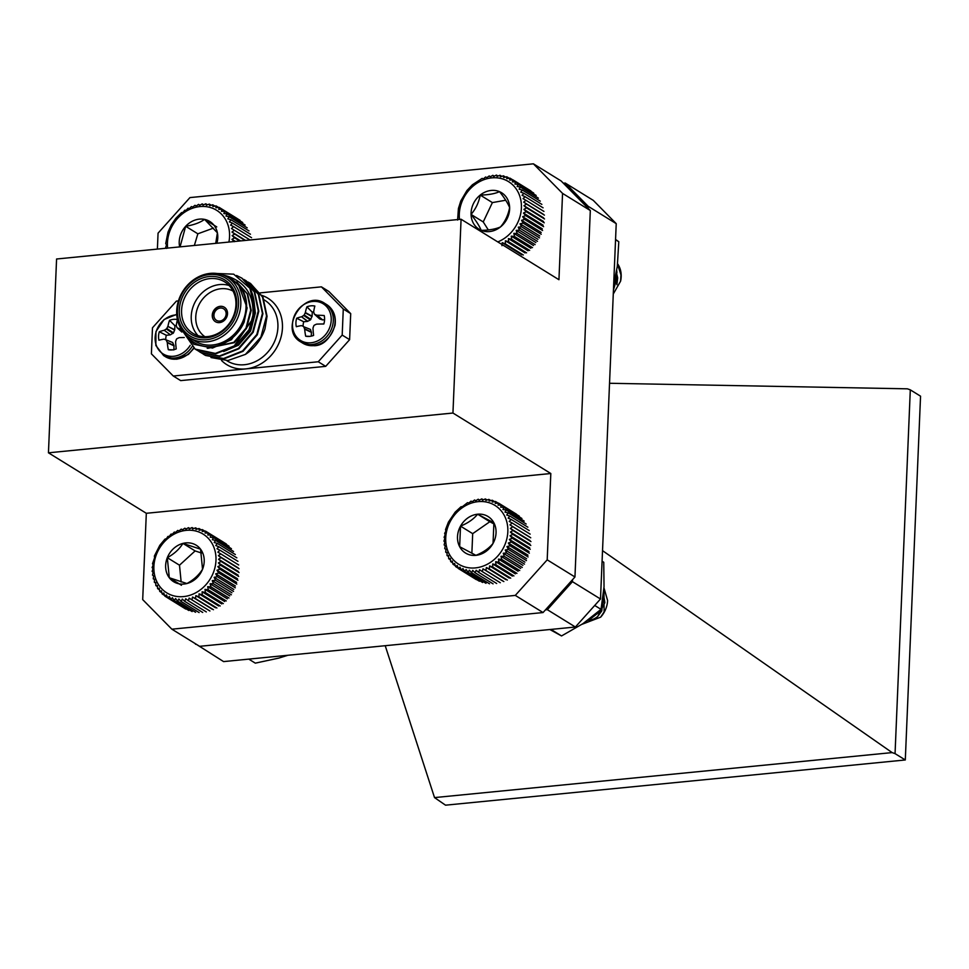 <?xml version="1.0" encoding="UTF-8"?>
<svg xmlns="http://www.w3.org/2000/svg" width="969" height="969" viewBox="0 0 969 969"><rect width="100%" height="100%" fill="white"/><g stroke="black" fill="none" stroke-linecap="round" stroke-linejoin="round"><path stroke-width="1.45" d="M461.074 219.236L452.947 413.036L48.45 452.814L56.577 259.002L461.074 219.236L558.943 279.714L562.553 193.4L533.398 163.822L561.148 180.973L590.315 210.539L574.956 576.979L543.052 612.553L199.614 646.323L171.864 629.184L142.697 599.605L146.319 513.291L550.816 473.514L547.194 559.84L574.956 576.979M178.429 300.911L176.406 301.105L152.484 327.788L151.394 353.842L173.269 376.02L180.682 380.611L325.693 366.355L349.615 339.671L350.705 313.617L328.83 291.439L321.417 286.848L260.104 292.88M452.947 413.036L550.816 473.514M48.45 452.814L146.319 513.291M543.052 612.553L515.302 595.402L171.864 629.184M515.302 595.402L547.194 559.84M157.39 249.094L158.056 233.166L189.948 197.591L533.398 163.822M590.315 210.539L562.553 193.4M176.31 325.257A13.082 11.228 -58.3 0 0 174.904 325.705L174.735 329.726L173.487 332.888L170.423 334.802L164.209 330.284A34.315 12.173 -175.2 0 0 159.304 331.749A15.94 13.675 -58.3 0 0 158.94 340.216A34.315 7.049 0.1 0 1 163.834 339.162L164.112 339.186A34.048 0.69 20 0 1 165.869 339.792L166.317 340.24A34.048 12.367 59.7 0 0 167.201 342.299L174.008 345.545L173.899 349.639M164.209 330.284L170.423 334.802M173.015 333.433L166.329 328.988A34.048 16.933 162 0 0 164.5 330.15M166.329 328.988L166.801 328.455L173.487 332.888M174.662 330.078L167.867 326.396A34.048 19.659 108.6 0 0 166.801 328.455M167.867 326.396L174.735 329.726M177.436 319.552A15.94 13.675 -58.3 0 0 169.539 320.339A34.315 17.26 82.6 0 0 167.988 326.068M176.927 327.461L177.363 327.897L176.927 327.461A34.048 7.268 -115.7 0 1 176.322 325.56L176.31 325.245A34.315 12.125 -94 0 1 177.448 319.613M181.3 330.296L179.41 328.685A34.048 5.778 -154.9 0 0 177.363 327.897L181.809 331.943M179.41 328.685L181.215 329.981M180.9 328.757A34.315 12.173 -175.2 0 0 179.762 328.745M174.057 345.885L167.286 342.663A34.315 17.26 82.6 0 0 168.303 349.7A15.94 13.675 -58.3 0 0 170.605 349.966A15.94 13.675 -58.3 0 0 176.237 348.913A34.315 12.125 -94 0 1 175.607 341.851L175.655 341.476A34.048 14.571 -70.1 0 1 176.431 339.235L176.915 338.702A34.048 11.846 -21.5 0 1 179.023 337.721L179.386 337.636A34.315 7.049 0.1 0 1 184.231 337.515M165.929 339.804L172.664 342.505M176.758 314.877A21.548 18.484 -58.3 0 0 155.173 336.764A21.548 18.484 -58.3 0 0 173.621 356.277A21.548 18.484 -58.3 0 0 190.227 345.327M174.904 325.705L169.539 320.339M170.096 334.899L166.329 335.274A13.082 11.228 -58.3 0 0 165.772 339.756M172.627 342.493L174.008 345.545M173.887 349.894L168.303 349.7M166.329 335.274L159.304 331.749M303.14 326.25A13.082 11.228 121.7 0 1 303.709 321.769L307.476 321.393L310.383 319.915L312.115 316.221L305.356 312.551A34.315 17.26 -97.4 0 1 306.907 306.822A15.94 13.675 121.7 0 1 314.84 306.047A34.315 12.125 86 0 0 313.677 311.739L313.702 312.054A34.048 7.268 64.3 0 0 314.307 313.944L319.806 318.995L322.616 319.903L317.142 315.24A34.315 12.173 4.8 0 1 324.203 315.531A15.94 13.675 121.7 0 1 323.84 323.997A34.315 7.049 -179.9 0 0 316.766 324.118L316.403 324.203A34.048 11.846 158.5 0 0 314.295 325.196L313.811 325.729A34.048 14.571 109.9 0 0 313.035 327.958L312.987 328.334A34.315 12.125 86 0 0 313.605 335.407A15.94 13.675 121.7 0 1 307.972 336.461A15.94 13.675 121.7 0 1 305.683 336.195A34.315 17.26 -97.4 0 1 304.666 329.157L311.437 332.379L310.443 329.424L303.685 326.723A34.048 12.367 -120.3 0 0 304.569 328.794L304.666 329.157M303.249 326.274L303.685 326.723L303.249 326.274A34.048 0.69 -160 0 0 301.492 325.669L301.214 325.657A34.315 7.049 -179.9 0 0 296.32 326.698A15.94 13.675 121.7 0 1 296.671 318.244A34.315 12.173 4.8 0 1 301.577 316.766L307.476 321.393M307.803 321.296L301.577 316.766M301.868 316.645A34.048 16.933 -18 0 1 303.697 315.482L310.383 319.915M310.867 319.382L304.181 314.949L303.697 315.482M304.181 314.949A34.048 19.659 -71.4 0 1 305.235 312.89L312.03 316.572M317.142 315.24L316.778 315.179A34.048 5.778 25.1 0 0 314.743 314.392L314.307 313.944M311.001 342.772A21.548 18.484 121.7 0 1 295.533 313.435A21.548 18.484 121.7 0 1 329.06 310.128A21.548 18.484 121.7 0 1 311.001 342.772M312.115 316.221L312.284 312.2A13.082 11.228 121.7 0 1 313.677 311.752M312.284 312.2L306.907 306.822M303.709 321.769L296.671 318.244M311.279 336.134L311.437 332.379M322.616 319.903L324.579 319.709M310.056 336.352L305.683 336.195M173.269 376.02L318.268 361.764L342.19 335.08L343.28 309.026L321.417 286.848M325.693 366.355L318.268 361.764M342.19 335.08L349.615 339.671M350.705 313.617L343.28 309.026M226.14 313.956A6.795 5.826 121.7 0 1 222.7 320.012A6.795 5.826 121.7 0 1 216.462 320.339A6.795 5.826 121.7 0 1 215.07 311.497A6.795 5.826 121.7 0 1 223.609 308.784A6.795 5.826 121.7 0 1 226.14 313.956M224.42 307.294A8.491 7.292 -58.3 0 0 213.834 310.734A8.491 7.292 -58.3 0 0 215.493 321.744M227.521 313.714A8.491 7.292 -58.3 0 0 224.348 307.246A8.491 7.292 -58.3 0 0 213.689 310.637A8.491 7.292 -58.3 0 0 215.421 321.696A8.491 7.292 -58.3 0 0 223.209 321.272A8.491 7.292 -58.3 0 0 227.521 313.714M236.521 282.04L247.192 293.813L250.717 310.141L245.956 328.2L233.82 342.336L208.02 348.283M254.362 305.78L254.847 312.684L250.087 330.744L237.938 344.891L225.995 350.584M211.581 273.282L233.674 274.166L249.893 288.241L254.69 308.639L249.057 329.714L234.813 346.199L215.845 353.746L197.337 350.378L195.35 349.228M242.056 278.26L254.726 292.117L258.808 311.194L253.188 332.258L238.931 348.755L219.975 356.289L201.467 352.922L199.469 351.771M246.174 280.804L258.844 294.673L262.926 313.738L257.306 334.814L243.062 351.299L224.093 358.845L205.585 355.478L203.599 354.327M250.305 283.348L262.974 297.229L267.056 316.282L264.985 328.757A42.466 36.434 -58.3 0 1 245.436 354.388L260.915 337.042L266.536 315.967L262.466 296.914L250.559 283.505M249.893 288.241A42.466 36.434 121.7 0 1 252.606 319.043C255.053 297.168 246.78 282.924 227.788 276.298L238.265 284.099C244.103 290.337 246.877 298.173 246.598 307.597L244.249 321.805L231.421 339.695L212.465 348.065L193.848 344.274L181.663 329.787M252.606 319.043L234.292 345.885L215.336 353.431L195.132 349.094L180.815 328.394M236.569 275.487L241.802 278.103L254.217 291.826L258.287 310.867L252.667 331.943L238.422 348.428L219.454 355.974L200.946 352.607L197.204 350.257M243.813 279.447L245.932 280.647L258.335 294.37L262.417 313.423L256.797 334.487L242.541 350.984L223.573 358.518L205.065 355.151L201.334 352.813M247.943 281.991L250.038 283.19M210.976 357.525L227.909 360.529L245.436 354.388M238.265 284.099L247.119 307.912L244.018 322.411M237.03 282.354L247.701 294.128L251.237 310.455L246.477 328.515L234.328 342.663L207.221 348.259M254.217 303.031L255.356 312.999L250.596 331.071L238.459 345.206L223.633 351.505M240.809 304.436A35.671 30.608 121.7 0 1 222.737 336.182A35.671 30.608 121.7 0 1 189.997 337.939A35.671 30.608 121.7 0 1 182.717 291.499A35.671 30.608 121.7 0 1 227.509 277.243A35.671 30.608 121.7 0 1 240.809 304.436M238.544 304.133A33.976 29.155 -58.3 0 0 193.933 280.429A33.976 29.155 -58.3 0 0 191.559 336.849A33.976 29.155 -58.3 0 0 238.544 304.133M236.702 304.314A31.929 27.398 121.7 0 1 192.552 335.056A31.929 27.398 121.7 0 1 194.769 282.027A31.929 27.398 121.7 0 1 236.702 304.314M235.927 304.92A30.233 25.945 -58.3 0 0 224.651 281.87A30.233 25.945 -58.3 0 0 186.678 293.958A30.233 25.945 -58.3 0 0 192.855 333.312A30.233 25.945 -58.3 0 0 220.605 331.822A30.233 25.945 -58.3 0 0 235.927 304.92M198.064 335.674A30.233 25.945 121.7 0 1 196.332 299.918A30.233 25.945 121.7 0 1 229.084 285.48M233.057 291.1A26.841 23.026 -58.3 0 0 200.292 302.364A26.841 23.026 -58.3 0 0 204.871 336.703M227.788 276.298A37.367 32.062 -58.3 0 0 223.536 275.244M186.436 335.286A37.367 32.062 -58.3 0 0 244.249 321.805M189.997 337.939L195.193 341.149A35.671 30.608 -58.3 0 0 227.933 339.392A35.671 30.608 -58.3 0 0 246.005 307.645A35.671 30.608 -58.3 0 0 232.693 280.453L227.509 277.243M563.352 183.214L565.218 183.032L593.27 200.365L616.223 223.645L588.183 206.312L588.098 208.299M609.537 383.276L907.384 388.823L910.303 389.853L895.053 753.628L892.134 752.598L602.524 550.646M910.303 389.853L920.55 396.188L905.3 759.962L445.534 805.178L434.524 797.596L385.214 645.705M434.524 797.596L892.134 752.598M905.3 759.962L895.053 753.628M194.381 643.089L223.585 661.597L575.38 627.016L547.34 609.683L545.474 609.864M196.186 644.203L195.544 644.276M547.34 609.683L572.449 581.666L600.501 598.999L616.223 223.645M572.534 579.68L572.449 581.666M588.183 206.312L565.218 183.032M600.501 598.999L575.38 627.016M613.28 293.995L620.584 281.192A23.438 20.119 -58.3 0 0 618.052 264.476L617.604 263.834M613.583 286.848L616.926 272.471L616.708 270.327M620.584 281.192L620.984 274.978L617.556 264.246M613.643 285.249L616.369 272.362M616.369 272.446L617.689 277.873L616.878 284.704L616.72 270.848M613.45 290.034L617.108 277.509L616.393 273.694M497.787 241.923A34.545 29.651 -58.3 0 0 516.792 189.839A34.545 29.651 -58.3 0 0 480.115 181.373A34.545 29.651 -58.3 0 0 459.488 219.394M499.507 191.656A21.451 18.411 -58.3 0 0 480.212 195.072A21.451 18.411 -58.3 0 0 471.055 214.415A21.451 18.411 -58.3 0 0 481.193 230.356A21.451 18.411 -58.3 0 0 500.488 226.94A21.451 18.411 -58.3 0 0 509.633 207.596A21.451 18.411 -58.3 0 0 499.507 191.656C494.759 193.8 488.328 194.926 480.212 195.072C478.819 202.473 475.767 208.929 471.055 214.415C476.07 220.738 479.449 226.056 481.193 230.356C489.212 230.234 495.631 229.096 500.488 226.94C505.14 221.562 508.192 215.106 509.633 207.596C507.889 203.284 504.522 197.979 499.507 191.656M505.721 200.232L492.385 202.594L483.24 221.937L488.328 229.944M492.385 202.594L480.212 195.072M483.24 221.937L471.055 214.415M457.61 220.048L458.422 208.505L460.808 200.934L466.901 190.578L472.375 184.788L482.114 178.405L483.422 178.853L485.626 176.988L486.801 177.69L489.212 175.958L490.217 176.891L492.821 175.316L493.657 176.479L496.419 175.074L497.061 176.443L499.98 175.244L500.404 176.794L503.444 175.825L503.638 177.521L506.787 176.782L506.751 178.635L509.973 178.139L509.682 180.101L512.964 179.871L512.407 181.906L515.714 181.942L514.914 184.037L518.209 184.352L517.143 186.472L520.426 187.065L519.105 189.185L522.315 190.045L520.753 192.141L523.89 193.279L522.073 195.302L525.101 196.707L523.066 198.645L525.961 200.304L523.696 202.133L526.446 204.035L523.975 205.719L526.542 207.85L523.902 209.377L526.276 211.714L523.466 213.047L525.634 215.578L522.666 216.705L524.617 219.406L521.54 220.314L523.236 223.149L520.062 223.815L521.528 226.77L518.282 227.182L519.493 230.234L516.198 230.38L517.155 233.505L513.849 233.372L514.539 236.533L511.244 236.133L511.68 239.282L508.422 238.616L508.604 241.753L505.406 240.797L505.346 243.885L502.233 242.662L501.942 245.678M502.233 242.662L521.879 254.811M505.346 243.885L523.308 254.992M505.406 240.797L525.053 252.933M508.604 241.753L526.567 252.848M508.422 238.616L528.057 250.753M511.68 239.282L529.643 250.39M511.244 236.133L530.879 248.27M514.539 236.533L532.502 247.628M513.849 233.372L533.483 245.52M517.155 233.505L535.118 244.6M516.198 230.38L535.845 242.529M519.493 230.234L537.456 241.342M518.282 227.182L537.928 239.319M521.528 226.77L539.491 237.877M520.062 223.815L539.709 235.952M523.236 223.149L541.211 234.256M521.54 220.314L541.174 232.451M524.617 219.406L542.579 230.501M522.666 216.705L542.313 228.841M525.634 215.578L543.597 226.673M523.466 213.047L543.1 225.183M526.276 211.714L544.239 222.809M523.902 209.377L543.536 221.513M526.542 207.85L544.517 218.958M523.975 205.719L543.621 217.855M526.446 204.035L544.408 215.13M523.696 202.133L543.343 214.27M525.961 200.304L543.924 211.412M525.101 196.707L543.064 207.814M523.89 193.279L541.853 204.374M522.315 190.045L540.29 201.152M520.426 187.065L538.389 198.16M518.209 184.352L536.172 195.459M515.714 181.942L533.677 193.049M512.964 179.871L530.927 190.966M509.973 178.139L512.783 179.883M506.787 176.782L509.173 178.26M503.444 175.825L505.503 177.085M499.98 175.244L501.76 176.358M496.419 175.074L497.993 176.055M492.821 175.316L494.226 176.188M489.212 175.958L490.471 176.733M581.994 624.302L600.623 617.18A23.438 20.119 -58.3 0 0 607.599 600.526L603.978 587.868M584.779 622.413L599.181 611.003M601.906 604.765L602.96 598.091M600.623 617.18L604.111 611.923L603.941 588.377M586.197 621.408L597.255 612.687M588.534 620.354A16.546 14.196 -58.3 0 0 597.728 616.454L604.886 602.633L603.433 594.203M588.704 620.269L601.204 610.579L602.827 599.012M597.728 616.454L601.785 610.942L603.009 597.728M507.829 531.727A34.545 29.651 -58.3 0 0 462.455 507.611A34.545 29.651 -58.3 0 0 460.057 564.988A34.545 29.651 -58.3 0 0 507.829 531.727M493.899 522.848A21.451 18.411 -58.3 0 0 477.644 514.2A21.451 18.411 -58.3 0 0 460.517 526.131A21.451 18.411 -58.3 0 0 459.657 546.698A21.451 18.411 -58.3 0 0 475.912 555.346A21.451 18.411 -58.3 0 0 493.039 543.415A21.451 18.411 -58.3 0 0 493.899 522.848L477.644 514.2C473.611 519.154 467.906 523.139 460.517 526.131L459.657 546.698L475.912 555.346C483.216 552.415 488.921 548.442 493.039 543.415L493.899 522.848M494.081 523.999L489.817 521.734L472.69 533.653L471.867 553.287M489.817 521.734L477.644 514.2M472.69 533.653L460.517 526.131M475.646 500.852L478.189 499.229L479.086 500.331L481.799 498.878L482.501 500.186L485.372 498.926L485.869 500.416L488.873 499.386L489.139 501.046L492.264 500.234L492.288 502.039L495.486 501.482L495.268 503.396L498.538 503.093L498.066 505.115L501.361 505.067L500.634 507.15L503.941 507.381L502.947 509.5L506.242 510.009L504.994 512.129L508.228 512.916L506.726 515.024L509.888 516.077L508.156 518.124L511.22 519.457L509.234 521.419L512.177 523.006L509.973 524.871L512.771 526.7L510.36 528.432L512.989 530.491L510.384 532.066L512.819 534.355L510.057 535.748L512.286 538.219L509.367 539.406L511.378 542.059L508.337 543.028L510.106 545.838L506.957 546.577L508.495 549.496L505.261 549.98L506.545 553.008L503.274 553.238L504.292 556.339L500.997 556.291L501.76 559.44L498.454 559.125L498.962 562.286L495.692 561.693L495.946 564.83L492.736 563.958L492.749 567.071L489.611 565.92L489.381 568.96L486.353 567.555L485.893 570.487L482.998 568.827L482.332 571.637L479.582 569.736L478.722 572.388L476.154 570.256L475.113 572.74L472.739 570.402L471.54 572.691L469.371 570.16L468.039 572.243L466.101 569.542L464.648 571.383L462.952 568.549L461.426 570.147L459.96 567.18L458.373 568.524L457.174 565.472L455.551 566.55L454.594 563.437L452.971 564.237L452.281 561.087L450.682 561.608L450.246 558.447L448.683 558.701L448.502 555.564L447.024 555.54L447.084 552.463L445.704 552.173L445.994 549.169L444.735 548.611L445.255 545.717L444.141 544.917L444.868 542.155L443.923 541.126L444.844 538.51L444.093 537.274L445.183 534.84L444.626 533.398L445.861 531.169L445.534 529.558L448.417 522.121L455.151 512.177L460.965 506.787L462.504 506.617L467.53 502.669L468.887 503.032L471.019 501.13L472.242 501.76L474.58 499.992L475.646 500.852M478.189 499.229L479.546 500.077M483.325 499.822L481.799 498.878M485.372 498.926L487.092 499.992M474.58 499.992L475.815 500.743M444.735 548.611L445.97 549.375M445.704 552.173L447.072 553.02M447.024 555.54L448.55 556.497M448.683 558.701L450.415 559.779M450.682 561.608L452.656 562.832M452.971 564.237L455.273 565.654M455.551 566.55L458.252 568.222M458.373 568.524L476.336 579.632M461.426 570.147L479.389 581.243M464.648 571.383L482.623 582.49M468.039 572.243L486.002 583.338M471.54 572.691L489.502 583.798M475.113 572.74L493.076 583.847M478.722 572.388L496.685 583.495M482.332 571.637L500.295 582.732M482.998 568.827L502.645 580.964M485.893 570.487L503.856 581.582M486.353 567.555L505.988 579.692M489.381 568.96L507.344 580.056M489.611 565.92L509.246 578.069M492.749 567.071L510.711 578.166M492.736 563.958L512.371 576.107M495.946 564.83L513.921 575.937M495.692 561.693L515.338 573.83M498.962 562.286L516.937 573.382M498.454 559.125L518.1 571.262M501.76 559.44L519.723 570.535M500.997 556.291L520.632 568.428M504.292 556.339L522.255 567.434M503.274 553.238L522.909 565.375M506.545 553.008L524.508 564.115M505.261 549.98L524.907 562.129M508.495 549.496L526.458 560.603M506.957 546.577L526.603 558.713M510.106 545.838L528.069 556.933M508.337 543.028L527.972 555.176M511.378 542.059L529.34 553.166M509.367 539.406L529.013 551.543M512.286 538.219L530.249 549.314M510.057 535.748L529.704 547.885M512.819 534.355L530.794 545.45M510.384 532.066L530.031 544.203M512.989 530.491L530.951 541.598M510.36 528.432L530.007 540.569M512.771 526.7L530.733 537.807M509.973 524.871L529.619 537.008M512.177 523.006L530.14 534.113M511.22 519.457L529.183 530.552M509.888 516.077L527.863 527.184M508.228 512.916L526.191 524.023M506.242 510.009L524.205 521.116M503.941 507.381L521.903 518.488M501.361 505.067L519.323 516.174M498.538 503.093L516.501 514.2M495.486 501.482L498.163 503.129M492.264 500.234L494.541 501.639M488.873 499.386L490.847 500.598M215.845 555.576A34.545 29.651 -58.3 0 0 166.704 539.43A34.545 29.651 -58.3 0 0 172.24 595.402A34.545 29.651 -58.3 0 0 215.845 555.576M200.559 549.193A21.451 18.411 -58.3 0 0 182.947 543.403A21.451 18.411 -58.3 0 0 167.31 557.684A21.451 18.411 -58.3 0 0 169.296 577.754A21.451 18.411 -58.3 0 0 186.92 583.532A21.451 18.411 -58.3 0 0 202.545 569.263A21.451 18.411 -58.3 0 0 200.559 549.193L182.947 543.403C179.41 549.132 174.202 553.893 167.31 557.684L169.296 577.754L186.92 583.532C193.715 579.825 198.924 575.065 202.545 569.263L200.559 549.193M201.588 553.057L195.12 550.925L179.495 565.206L181.155 581.994M195.12 550.925L182.947 543.403M179.495 565.206L167.31 557.684M181.469 585.276L169.296 577.754M178.999 530.939L181.264 529.11L182.39 529.873L184.861 528.19L185.83 529.195L188.47 527.669L189.258 528.892L192.068 527.56L192.649 528.977L195.605 527.839L195.956 529.437L199.033 528.529L199.166 530.285L202.339 529.619L202.218 531.496L205.464 531.085L205.101 533.059L208.383 532.914L207.766 534.973L211.06 535.094L210.188 537.201L213.483 537.589L212.344 539.721L215.602 540.387L214.21 542.507L217.407 543.452L215.76 545.523L218.861 546.746L216.983 548.745L219.975 550.222L217.868 552.136L220.726 553.868L218.4 555.661L221.089 557.623L218.57 559.27L221.089 561.463L218.388 562.928L220.702 565.327L217.843 566.611L219.951 569.191L216.947 570.256L218.824 572.994L215.712 573.83L217.347 576.712L214.149 577.294L215.542 580.286L212.272 580.625L213.41 583.689L210.116 583.762L210.988 586.887L207.681 586.693L208.299 589.842L205.004 589.37L205.367 592.519L202.121 591.768L202.23 594.881L199.057 593.852L198.924 596.916L195.859 595.62L195.484 598.6L192.54 597.037L191.947 599.908L189.149 598.103L188.361 600.828L185.709 598.781L184.74 601.349L182.281 599.084L181.142 601.458L178.89 599.012L177.618 601.168L175.583 598.539L174.178 600.489L172.373 597.703L170.883 599.399L169.321 596.48L167.746 597.934L166.438 594.918L164.827 596.105L163.773 593.004L162.15 593.924L161.351 590.787L159.74 591.417L159.195 588.268L157.62 588.631L157.329 585.482L155.815 585.567L155.779 582.454L154.35 582.272L154.555 579.232L153.235 578.784L153.671 575.84L152.496 575.15L153.138 572.328L152.121 571.383L152.969 568.706L152.121 567.555L153.15 565.048L152.508 563.692L154.592 557.732L154.386 556.024L159.812 545.317L164.924 539.176L166.535 538.619L167.855 536.499L169.418 536.22L170.98 534.125L172.482 534.125L174.287 532.09L175.68 532.356L177.727 530.418L178.999 530.939M181.264 529.11L182.451 529.837M186.157 529.001L184.861 528.19M188.47 527.669L189.924 528.565M152.496 575.15L153.671 575.877M153.235 578.784L154.531 579.583M154.35 582.272L155.779 583.156M155.815 585.567L157.426 586.56M157.62 588.631L159.449 589.758M159.74 591.417L161.835 592.725M162.15 593.924L164.597 595.438M164.827 596.105L167.734 597.897M167.746 597.934L185.721 609.041M170.883 599.399L188.846 610.506M174.178 600.489L192.141 611.584M177.618 601.168L195.581 612.275M181.142 601.458L199.117 612.565M184.74 601.349L202.703 612.444M188.361 600.828L206.324 611.923M191.947 599.908L209.922 611.003M192.54 597.037L212.175 609.186M195.484 598.6L213.459 609.707M195.859 595.62L215.493 607.757M198.924 596.916L216.899 608.023M199.057 593.852L218.703 605.988M202.23 594.881L220.193 605.988M202.121 591.768L221.768 603.905M205.367 592.519L223.33 603.614M205.004 589.37L224.651 601.507M208.299 589.842L226.262 600.95M207.681 586.693L227.315 598.83M210.988 586.887L228.95 597.994M210.116 583.762L229.75 595.899M213.41 583.689L231.373 594.796M212.272 580.625L231.918 592.762M215.542 580.286L233.505 591.393M214.149 577.294L233.795 589.431M217.347 576.712L235.31 587.808M215.712 573.83L235.358 585.966M218.824 572.994L236.787 584.089M216.947 570.256L236.593 582.393M219.951 569.191L237.914 580.286M217.843 566.611L237.49 578.747M220.702 565.327L238.665 576.434M218.388 562.928L238.035 575.065M221.089 561.463L239.052 572.558M218.57 559.27L238.217 571.407M221.089 557.623L239.064 568.73M218.4 555.661L238.047 567.798M220.726 553.868L238.689 564.975M219.975 550.222L237.938 561.33M218.861 546.746L236.836 557.841M217.407 543.452L235.37 554.547M215.602 540.387L233.565 551.494M213.483 537.589L231.446 548.696M211.06 535.094L229.035 546.201M208.383 532.914L226.346 544.021M205.464 531.085L223.427 542.18M202.339 529.619L204.834 531.157M199.033 528.529L201.177 529.849M195.605 527.839L197.458 528.989M192.068 527.56L193.703 528.565M228.914 242.056A34.545 29.651 -58.3 0 0 221.719 214.415A34.545 29.651 -58.3 0 0 185.757 211.496A34.545 29.651 -58.3 0 0 167.637 248.088M216.886 243.243A21.451 18.411 -58.3 0 0 217.395 232.814A21.451 18.411 -58.3 0 0 204.58 219.394A21.451 18.411 -58.3 0 0 185.673 226.286A21.451 18.411 -58.3 0 0 179.604 246.586A21.451 18.411 -58.3 0 0 179.665 246.901M215.736 243.352L217.395 232.814L204.58 219.394C199.965 222.676 193.667 224.978 185.673 226.286L180.052 246.865M213.422 228.127L197.846 233.808L194.369 245.46M197.846 233.808L185.673 226.286M216.753 226.916L204.58 219.394M166.692 248.403L165.687 247.458L166.535 244.794L165.711 243.619L168.012 232.1L171.331 224.808L175.91 218.231L181.542 212.623L183.105 212.356L184.691 210.273L186.181 210.273L187.998 208.25L189.391 208.517L191.438 206.579L192.71 207.112L194.987 205.295L196.113 206.07L198.584 204.386L199.541 205.404L202.194 203.89L202.969 205.113L205.791 203.793L206.349 205.21L209.316 204.096L209.667 205.694L212.744 204.798L212.865 206.554L216.039 205.9L215.917 207.778L219.164 207.378L218.776 209.365L222.071 209.231L221.441 211.29L224.747 211.424L223.851 213.531L227.146 213.931L225.995 216.063L229.253 216.741L227.848 218.849L231.034 219.818L229.387 221.889L232.487 223.112L230.598 225.111L233.59 226.601L231.47 228.514L234.316 230.259L231.979 232.039L234.668 234.013L232.148 235.649L234.655 237.853L231.942 239.319L234.256 241.717M231.942 239.319L235.358 241.426M234.655 237.853L239.743 240.99M232.148 235.649L240.651 240.906M234.668 234.013L245.109 240.469M231.979 232.039L245.557 240.421M234.316 230.259L250.063 239.985M233.59 226.601L251.552 237.708M232.487 223.112L250.45 234.219M231.034 219.818L249.009 230.913M229.253 216.741L247.216 227.848M227.146 213.931L245.109 225.038M224.747 211.424L242.71 222.519M222.071 209.231L240.033 220.326M219.164 207.378L237.126 218.485M216.039 205.9L218.558 207.451M212.744 204.798L214.9 206.131M209.316 204.096L211.181 205.246M205.791 203.793L207.427 204.798M202.194 203.89L203.647 204.786M198.584 204.386L199.893 205.198M194.987 205.295L196.174 206.034M615.569 239.464L618.791 241.729L615.557 239.731M618.791 241.729L617.301 266.354L613.668 284.644M594.712 605.443L601.022 609.344L604.038 586.826L603.748 562.262L602.076 561.233M601.022 609.344L582.938 623.673L561.535 635.943L550.973 629.414M561.535 635.943L549.847 629.523M287.841 655.286L278.842 658.084L255.307 663.147L248.791 659.126M193.933 348.319L188.361 354.436L176.818 359.233L165.372 356.665A22.699 19.477 -58.3 0 0 176.394 359.111A22.699 19.477 -58.3 0 0 193.57 348.065M176.721 314.344L164.027 319.552L155.948 331.592L155.839 345.473L163.604 355.575A22.699 19.477 -58.3 0 0 174.626 358.021A22.699 19.477 -58.3 0 0 191.91 346.805M313.774 345.606A22.699 19.477 121.7 0 1 302.752 343.159L314.198 345.727C323.271 345.582 330.223 338.775 335.056 325.305C336.255 316.1 333.445 309.184 326.614 304.545A22.699 19.477 121.7 0 1 333.966 328.14A22.699 19.477 121.7 0 1 313.774 345.606M300.984 342.057C278.321 329.969 303.891 288.592 324.845 303.454A22.699 19.477 121.7 0 1 332.197 327.05A22.699 19.477 121.7 0 1 312.006 344.516A22.699 19.477 121.7 0 1 300.984 342.057L302.752 343.159M311.388 332.04L304.569 328.794M316.778 315.179L322.302 319.867M261.606 295.303A39.063 33.527 121.7 0 1 281.543 334.995A39.063 33.527 121.7 0 1 245.775 368.898A39.063 33.527 121.7 0 1 221.538 360.504M263.677 299.603L264.61 300.172A35.671 30.608 121.7 0 1 277.909 327.365A35.671 30.608 121.7 0 1 244.418 364.719A35.671 30.608 121.7 0 1 227.109 360.868L226.698 360.613M163.604 355.575L165.372 356.665M181.845 332.052L177.121 327.752M324.845 303.454L326.614 304.545M319.564 318.849L314.501 314.247"/></g></svg>
